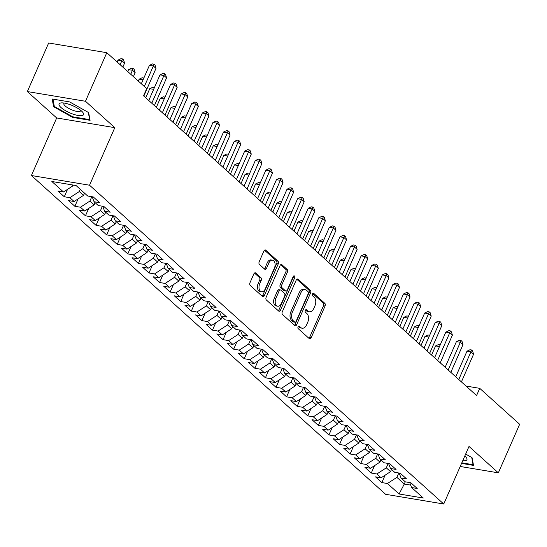 <?xml version="1.0" encoding="UTF-8"?>
<svg xmlns="http://www.w3.org/2000/svg" width="547" height="547" viewBox="0 0 547 547"><rect width="100%" height="100%" fill="white"/><g stroke="black" fill="none" stroke-linecap="round" stroke-linejoin="round"><path stroke-width="0.82" d="M298.081 326.805A1.409 0.889 99.5 0 0 298.265 328.699L309.301 338.634A2.017 1.272 99.5 0 0 309.746 338.853A2.017 1.272 99.5 0 0 311.12 337.807L325.068 306.019A2.017 1.272 99.5 0 0 324.809 303.318L313.766 293.383A1.409 0.889 99.5 0 0 313.458 293.226A1.409 0.889 99.5 0 0 312.494 293.965A1.409 0.889 99.5 0 0 312.679 295.859L314.108 297.144A6.448 4.068 99.5 0 1 314.956 305.787L313.793 308.433A6.448 4.068 99.5 0 1 309.404 311.797A6.448 4.068 99.5 0 1 307.988 311.093L306.559 309.807A1.409 0.889 99.5 0 0 306.245 309.65A1.409 0.889 99.5 0 0 305.288 310.388A1.409 0.889 99.5 0 0 305.472 312.275L306.901 313.561A6.448 4.068 99.5 0 1 307.749 322.204L306.58 324.856A6.448 4.068 99.5 0 1 302.197 328.221A6.448 4.068 99.5 0 1 300.775 327.509L299.346 326.224A1.409 0.889 99.5 0 0 299.038 326.074A1.409 0.889 99.5 0 0 298.081 326.805M255.695 273.021A2.017 1.272 99.5 0 0 255.251 272.803A2.017 1.272 99.5 0 0 253.883 273.849L249.965 282.765A2.017 1.272 99.5 0 0 250.232 285.472L262.492 296.501A2.017 1.272 99.5 0 0 262.936 296.727A2.017 1.272 99.5 0 0 264.31 295.674L278.259 263.893A2.017 1.272 99.5 0 0 277.992 261.192L265.733 250.157A2.017 1.272 99.5 0 0 265.288 249.931A2.017 1.272 99.5 0 0 263.921 250.984L259.189 261.76A2.017 1.272 99.5 0 0 259.456 264.461L264.7 269.179A2.017 1.272 99.5 0 0 265.145 269.404A2.017 1.272 99.5 0 0 266.519 268.351L268.864 263.011A5.388 3.398 99.5 0 1 272.529 260.194A5.388 3.398 99.5 0 1 274.423 268.009L265.233 288.932A5.388 3.398 99.5 0 1 261.569 291.749A5.388 3.398 99.5 0 1 259.675 283.934L261.206 280.447A2.017 1.272 99.5 0 0 260.946 277.746L255.695 273.021L254.765 272.864M85.476 101.263L27.35 91.568L56.676 117.954L114.802 127.656L85.476 101.263L106.795 52.697L146.705 88.614L143.546 95.807L476.581 395.543L479.74 388.343L466.051 386.059M114.802 127.656L89.53 185.214L443.74 504.006L385.614 494.303L31.405 175.519L89.53 185.214M460.212 466.475L498.331 472.834L469.005 446.441L443.74 504.006M498.331 472.834L519.65 424.267L479.74 388.343M282.286 311.852A2.017 1.272 99.5 0 0 282.546 314.552L294.812 325.588A2.017 1.272 99.5 0 0 295.25 325.807A2.017 1.272 99.5 0 0 296.624 324.761L310.573 292.973A2.017 1.272 99.5 0 0 310.313 290.272L298.047 279.237A2.017 1.272 99.5 0 0 297.609 279.018A2.017 1.272 99.5 0 0 296.235 280.071L282.286 311.852M278.649 311.045L266.389 300.009A2.017 1.272 99.5 0 1 266.129 297.308L280.078 265.527A2.017 1.272 99.5 0 1 281.445 264.474A2.017 1.272 99.5 0 1 281.89 264.7L287.141 269.418A2.017 1.272 99.5 0 1 287.401 272.119L281.746 285.008A2.017 1.272 99.5 0 0 282.006 287.708L285.493 290.847A2.017 1.272 99.5 0 0 285.931 291.066A2.017 1.272 99.5 0 0 287.305 290.013L293.192 276.597A1.409 0.889 99.5 0 1 294.156 275.859A1.409 0.889 99.5 0 1 294.648 277.903L280.467 310.217A2.017 1.272 99.5 0 1 279.093 311.27A2.017 1.272 99.5 0 1 278.649 311.045M385.115 475.172L381.861 482.584L387.44 483.514L399.084 493.989L423.275 498.03L411.631 487.548L417.211 488.478L410.859 482.762L405.279 481.832L401.047 478.023L406.626 478.953L400.274 473.237L394.695 472.307L390.462 468.492L396.042 469.422L389.69 463.706L384.11 462.776L379.878 458.967L385.45 459.897L379.098 454.181L373.526 453.251L369.293 449.436L374.866 450.372L368.514 444.656L362.941 443.72L358.702 439.911L364.281 440.841L357.929 435.125L352.35 434.195L348.118 430.386L353.697 431.316L347.345 425.6L341.766 424.67L337.533 420.855L343.113 421.785L336.761 416.069L331.181 415.139L326.949 411.33L332.521 412.26L326.169 406.544L320.597 405.614L316.357 401.799L321.937 402.736L315.585 397.019L310.005 396.083L305.773 392.274L311.352 393.204L305 387.488L299.421 386.558L295.189 382.75L300.768 383.679L294.416 377.963L288.837 377.033L284.604 373.218L290.177 374.148L283.825 368.432L278.252 367.502L274.02 363.693L279.592 364.623L273.24 358.907L267.668 357.977L263.428 354.162L269.008 355.099L262.656 349.383L257.076 348.446L252.844 344.637L258.423 345.567L252.071 339.851L246.492 338.921L242.259 335.113L247.839 336.043L241.487 330.326L235.907 329.397L231.675 325.581L237.248 326.511L230.896 320.795L225.323 319.865L221.084 316.057L226.663 316.986L220.311 311.27L214.732 310.34L210.499 306.525L216.079 307.462L209.727 301.746L204.147 300.809L199.915 297L205.494 297.93L199.142 292.214L193.563 291.284L189.33 287.476L194.903 288.406L188.551 282.69L182.978 281.76L178.746 277.944L184.318 278.874L177.966 273.158L172.394 272.228L168.155 268.42L173.734 269.35L167.382 263.633L161.803 262.704L157.57 258.888L163.15 259.825L156.798 254.102L151.218 253.172L146.986 249.364L152.565 250.294L146.213 244.577L140.634 243.647L136.401 239.839L141.974 240.769L135.622 235.053L130.049 234.123L125.81 230.308L131.389 231.237L125.037 225.521L119.458 224.591L115.226 220.783L120.805 221.713L114.453 215.997L108.874 215.067L104.641 211.251L110.22 212.188L103.868 206.465L98.289 205.535L94.057 201.727L99.629 202.657L93.277 196.941L87.705 196.011L76.06 185.529L51.862 181.495L63.507 191.976L72.949 185.83L73.284 185.071M381.861 482.584L375.509 476.868L381.088 477.798L376.856 473.982L386.298 467.835L388.22 463.459M374.531 465.647L371.276 473.052L376.856 473.982M371.276 473.052L364.924 467.336L370.504 468.266L366.271 464.458L375.714 458.311L377.628 453.935M363.94 456.123L360.692 463.528L366.271 464.458M360.692 463.528L354.34 457.812L359.919 458.742L355.68 454.926L365.123 448.779L367.044 444.41M353.355 446.591L350.107 453.996L355.68 454.926M350.107 453.996L343.755 448.28L349.328 449.21L345.095 445.402L354.538 439.255L356.459 434.879M342.771 437.067L339.516 444.472L345.095 445.402M339.516 444.472L333.171 438.756L338.743 439.685L334.511 435.877L343.954 429.73L345.875 425.354M332.186 427.535L328.932 434.947L334.511 435.877M328.932 434.947L322.58 429.224L328.159 430.161L323.927 426.345L333.369 420.199L335.29 415.823M321.602 418.011L318.347 425.416L323.927 426.345M318.347 425.416L311.995 419.699L317.575 420.629L313.335 416.821L322.778 410.674L324.699 406.298M311.011 408.486L307.763 415.891L313.335 416.821M307.763 415.891L301.411 410.175L306.99 411.105L302.751 407.289L312.193 401.142L314.115 396.773M300.426 398.954L297.178 406.359L302.751 407.289M297.178 406.359L290.826 400.643L296.399 401.573L292.166 397.765L301.609 391.618L303.53 387.242M289.842 389.43L286.587 396.835L292.166 397.765M286.587 396.835L280.235 391.119L285.814 392.049L281.582 388.24L291.025 382.093L292.946 377.717M279.257 379.898L276.003 387.31L281.582 388.24M276.003 387.31L269.65 381.587L275.23 382.524L270.997 378.709L280.44 372.562L282.355 368.186M268.666 370.374L265.418 377.779L270.997 378.709M265.418 377.779L259.066 372.063L264.645 372.992L260.406 369.184L269.849 363.037L271.77 358.661M258.081 360.849L254.834 368.254L260.406 369.184M254.834 368.254L248.482 362.538L254.054 363.468L249.822 359.652L259.264 353.506L261.186 349.136M247.497 351.318L244.242 358.723L249.822 359.652M244.242 358.723L237.897 353.006L243.47 353.936L239.237 350.128L248.68 343.981L250.601 339.605M236.913 341.793L233.658 349.198L239.237 350.128M233.658 349.198L227.306 343.482L232.885 344.412L228.653 340.603L238.095 334.456L240.017 330.08M226.328 332.261L223.073 339.666L228.653 340.603M223.073 339.666L216.721 333.95L222.301 334.887L218.062 331.072L227.504 324.925L229.425 320.549M215.737 322.737L212.489 330.142L218.062 331.072M212.489 330.142L206.137 324.426L211.716 325.356L207.477 321.547L216.92 315.4L218.841 311.024M205.152 313.212L201.905 320.617L207.477 321.547M201.905 320.617L195.552 314.901L201.125 315.831L196.893 312.016L206.335 305.869L208.257 301.5M194.568 303.681L191.313 311.086L196.893 312.016M191.313 311.086L184.961 305.37L190.541 306.299L186.308 302.491L195.751 296.344L197.672 291.968M183.983 294.156L180.729 301.561L186.308 302.491M180.729 301.561L174.377 295.845L179.956 296.775L175.724 292.966L185.166 286.819L187.081 282.443M173.392 284.625L170.144 292.03L175.724 292.966M170.144 292.03L163.792 286.313L169.372 287.25L165.132 283.435L174.575 277.288L176.496 272.912M162.808 275.1L159.56 282.505L165.132 283.435M159.56 282.505L153.208 276.789L158.78 277.719L154.548 273.91L163.991 267.763L165.912 263.387M152.223 265.568L148.969 272.98L154.548 273.91M148.969 272.98L142.623 267.264L148.196 268.194L143.964 264.379L153.406 258.232L155.327 253.863M141.639 256.044L138.384 263.449L143.964 264.379M138.384 263.449L132.032 257.733L137.612 258.663L133.379 254.854L142.822 248.707L144.743 244.331M131.054 246.519L127.8 253.924L133.379 254.854M127.8 253.924L121.448 248.208L127.027 249.138L122.788 245.329L132.23 239.183L134.152 234.807M120.463 236.988L117.215 244.393L122.788 245.329M117.215 244.393L110.863 238.677L116.443 239.613L112.203 235.798L121.646 229.651L123.567 225.275M109.879 227.463L106.631 234.868L112.203 235.798M106.631 234.868L100.279 229.152L105.851 230.082L101.619 226.273L111.062 220.126L112.983 215.75M99.294 217.932L96.04 225.343L101.619 226.273M96.04 225.343L89.687 219.627L95.267 220.557L91.034 216.742L100.477 210.595L102.398 206.226M88.71 208.407L85.455 215.812L91.034 216.742M85.455 215.812L79.103 210.096L84.682 211.026L80.45 207.217L89.893 201.07L91.807 196.694M78.118 198.882L74.871 206.287L80.45 207.217M74.871 206.287L68.519 200.571L74.098 201.501L69.859 197.693L79.301 191.546L80.279 189.324M67.534 189.351L64.286 196.756L69.859 197.693M64.286 196.756L57.934 191.04L63.507 191.976M94.057 201.727L92.169 196.756M71.842 184.824L72.949 185.83M104.641 211.251L102.754 206.281M79.301 191.546L83.541 195.354L84.511 193.139M74.098 201.501L83.541 195.354M115.226 220.783L113.345 215.812M89.893 201.07L94.125 204.879L95.096 202.663M84.682 211.026L94.125 204.879M125.81 230.308L123.93 225.337M100.477 210.595L104.709 214.41L105.68 212.195M95.267 220.557L104.709 214.41M136.401 239.839L134.514 234.868M111.062 220.126L115.294 223.935L116.272 221.72M105.851 230.082L115.294 223.935M146.986 249.364L145.099 244.393M121.646 229.651L125.885 233.466L126.856 231.244M116.443 239.613L125.885 233.466M157.57 258.888L155.683 253.917M132.23 239.183L136.47 242.991L137.441 240.776M127.027 249.138L136.47 242.991M168.155 268.42L166.274 263.449M142.822 248.707L147.054 252.516L148.025 250.3M137.612 258.663L147.054 252.516M178.746 277.944L176.859 272.974M153.406 258.232L157.639 262.047L158.616 259.832M148.196 268.194L157.639 262.047M189.33 287.476L187.443 282.505M163.991 267.763L168.223 271.572L169.201 269.356M158.78 277.719L168.223 271.572M199.915 297L198.028 292.03M174.575 277.288L178.814 281.103L179.785 278.881M169.372 287.25L178.814 281.103M210.499 306.525L208.619 301.554M185.166 286.819L189.399 290.628L190.37 288.413M179.956 296.775L189.399 290.628M221.084 316.057L219.203 311.086M195.751 296.344L199.983 300.153L200.954 297.937M190.541 306.299L199.983 300.153M231.675 325.581L229.788 320.61M206.335 305.869L210.568 309.684L211.545 307.469M201.125 315.831L210.568 309.684M242.259 335.113L240.372 330.142M216.92 315.4L221.159 319.209L222.13 316.993M211.716 325.356L221.159 319.209M252.844 344.637L250.957 339.666M227.504 324.925L231.743 328.74L232.714 326.518M222.301 334.887L231.743 328.74M263.428 354.162L261.548 349.191M238.095 334.456L242.328 338.265L243.299 336.049M232.885 344.412L242.328 338.265M274.02 363.693L272.132 358.723M248.68 343.981L252.912 347.789L253.89 345.574M243.47 353.936L252.912 347.789M284.604 373.218L282.717 368.247M259.264 353.506L263.497 357.321L264.474 355.106M254.054 363.468L263.497 357.321M295.189 382.75L293.301 377.779M269.849 363.037L274.088 366.846L275.059 364.63M264.645 372.992L274.088 366.846M305.773 392.274L303.893 387.303M280.44 372.562L284.672 376.377L285.643 374.155M275.23 382.524L284.672 376.377M316.357 401.799L314.477 396.828M291.025 382.093L295.257 385.902L296.228 383.686M285.814 392.049L295.257 385.902M326.949 411.33L325.062 406.359M301.609 391.618L305.841 395.426L306.819 393.211M296.399 401.573L305.841 395.426M337.533 420.855L335.646 415.884M312.193 401.142L316.433 404.958L317.404 402.742M306.99 411.105L316.433 404.958M348.118 430.386L346.23 425.416M322.778 410.674L327.017 414.482L327.988 412.267M317.575 420.629L327.017 414.482M358.702 439.911L356.822 434.94M333.369 420.199L337.602 424.014L338.572 421.792M328.159 430.161L337.602 424.014M369.293 449.436L367.406 444.465M343.954 429.73L348.186 433.539L349.157 431.323M338.743 439.685L348.186 433.539M379.878 458.967L377.991 453.996M354.538 439.255L358.77 443.063L359.748 440.848M349.328 449.21L358.77 443.063M390.462 468.492L388.575 463.521M365.123 448.779L369.362 452.595L370.333 450.379M359.919 458.742L369.362 452.595M401.047 478.023L399.166 473.052M375.714 458.311L379.946 462.119L380.917 459.904M370.504 468.266L379.946 462.119M411.631 487.548L409.751 482.577M386.298 467.835L390.531 471.651L391.502 469.429M381.088 477.798L390.531 471.651M106.795 52.697L48.669 42.994L27.35 91.568M56.676 117.954L31.405 175.519M405.265 481.818L404.295 484.033L410.708 485.107M387.44 483.514L396.883 477.367L398.804 472.991M396.883 477.367L404.295 484.033L399.084 493.989M461.565 463.398L473.517 465.394L472.054 457.661L465.661 454.065M72.594 117.393L90.098 120.313L88.635 112.579L69.667 101.927L52.163 99L53.62 106.733L72.594 117.393L72.847 116.812M298.3 326.436L299.209 327.25A6.448 4.068 99.5 0 0 300.624 327.961L302.197 328.221M309.404 311.797L307.831 311.537A6.448 4.068 99.5 0 1 306.416 310.826L305.506 310.012M308.973 338.34A2.017 1.272 99.5 0 0 309.547 337.54L323.496 305.759A2.017 1.272 99.5 0 0 323.236 303.059L312.72 293.595M294.477 325.294A2.017 1.272 99.5 0 0 295.052 324.494L309 292.713A2.017 1.272 99.5 0 0 308.74 290.013L296.809 279.271M294.751 322.087A1.409 0.889 99.5 0 0 295.059 322.245A1.409 0.889 99.5 0 0 296.023 321.506L308.269 293.609A1.409 0.889 99.5 0 0 308.084 291.715L306.573 290.361A6.448 4.068 99.5 0 0 305.158 289.65A6.448 4.068 99.5 0 0 300.768 293.021L292.399 312.091A6.448 4.068 99.5 0 0 293.247 320.733L294.751 322.087L293.178 321.827A1.409 0.889 99.5 0 0 293.493 321.978L295.059 322.245M305.158 289.65L303.585 289.39A6.448 4.068 99.5 0 0 299.202 292.754L300.768 293.021M293.178 321.827L291.674 320.467A6.448 4.068 99.5 0 1 290.826 311.824L299.202 292.754M280.652 264.734L285.568 269.158L287.141 269.418M285.931 291.066L284.365 290.806A2.017 1.272 99.5 0 1 283.92 290.58L280.44 287.448A2.017 1.272 99.5 0 1 280.173 284.748L285.835 271.859A2.017 1.272 99.5 0 0 285.568 269.158M278.32 310.751A2.017 1.272 99.5 0 0 278.895 309.951L293.076 277.644A1.409 0.889 99.5 0 0 293.24 276.502M275.873 298.388A5.388 3.398 99.5 0 0 277.767 306.204A5.388 3.398 99.5 0 0 281.432 303.387L284.666 296.016A2.017 1.272 99.5 0 0 284.406 293.315L280.926 290.183A2.017 1.272 99.5 0 0 280.481 289.965A2.017 1.272 99.5 0 0 279.107 291.011L275.873 298.388L274.3 298.122A5.388 3.398 99.5 0 0 276.194 305.937L277.767 306.204M280.481 289.965L278.908 289.698A2.017 1.272 99.5 0 0 277.541 290.751L279.107 291.011M274.3 298.122L277.541 290.751M261.569 291.749L259.996 291.489A5.388 3.398 99.5 0 1 258.109 283.667L259.64 280.18A2.017 1.272 99.5 0 0 259.374 277.479L254.458 273.056M272.529 260.194L270.956 259.934A5.388 3.398 99.5 0 0 267.292 262.745L268.864 263.011M264.372 268.885A2.017 1.272 99.5 0 0 264.946 268.085L267.292 262.745M262.163 296.207A2.017 1.272 99.5 0 0 262.738 295.414L276.686 263.627A2.017 1.272 99.5 0 0 276.426 260.926L264.495 250.191M54.146 105.537L53.62 106.733M439.473 346.572L435.576 345.923L431.576 355.037M435.576 345.923L438.578 344.494L440.239 344.836M439.624 346.23L440.144 344.754M458.769 379.509L470.926 351.824L473.572 354.203L461.415 381.888M455.747 376.787L466.994 351.167L470.926 351.824L471.569 349.998L472.622 350.955L473.572 354.203M466.994 351.167L469.996 349.738L471.569 349.998M428.889 337.048L424.992 336.391L420.992 345.506M424.992 336.391L427.986 334.969L429.648 335.311M429.039 336.706L429.559 335.229M418.305 327.516L414.4 326.867L410.4 335.981M414.4 326.867L417.402 325.438L419.064 325.786M418.455 327.174L418.975 325.704M448.184 369.984L460.335 342.292L462.981 344.672L450.831 372.363M445.162 367.263L456.41 341.636L460.335 342.292L460.977 340.473L462.037 341.424L462.981 344.672M456.41 341.636L459.412 340.213L460.977 340.473M437.6 360.452L449.75 332.767L452.396 335.147L440.246 362.839M434.578 357.738L445.826 332.111L449.75 332.767L450.393 330.942L451.453 331.899L452.396 335.147M445.826 332.111L448.82 330.682L450.393 330.942M462.735 460.731A13.34 3.863 -156.3 0 0 465.777 460.595A13.34 3.863 -156.3 0 0 465.928 457.094A13.34 3.863 -156.3 0 0 464.813 455.986M471.719 457.47L473.087 464.704L461.818 462.824M473.299 464.225L473.087 464.704M60.225 103.082A13.34 3.863 -156.3 0 0 65.886 110.918A13.34 3.863 -156.3 0 0 82.351 115.513A13.34 3.863 -156.3 0 0 82.508 112.012A13.34 3.863 -156.3 0 0 61.695 102.877A13.34 3.863 -156.3 0 0 60.225 103.082M64.252 103.082A9.135 2.646 -156.3 0 0 63.855 103.499A9.135 2.646 -156.3 0 0 69.811 108.956A9.135 2.646 -156.3 0 0 79.794 111.424A9.135 2.646 -156.3 0 0 80.587 110.843A9.135 2.646 -156.3 0 0 80.621 110.268M88.299 112.388L89.667 119.622L72.703 116.791L54.324 106.467L52.936 99.13M89.872 119.143L89.667 119.622M407.72 317.992L403.816 317.342L399.816 326.45M403.816 317.342L406.818 315.913L408.479 316.255M407.871 317.65L408.39 316.173M397.129 308.46L393.231 307.811L389.232 316.925M393.231 307.811L396.233 306.388L397.895 306.73M397.279 308.118L397.799 306.648M427.009 350.928L439.166 323.236L441.812 325.622L429.655 353.307M423.987 348.207L435.241 322.58L439.166 323.236L439.809 321.417L440.868 322.368L441.812 325.622M435.241 322.58L438.236 321.157L439.809 321.417M416.424 341.396L428.581 313.711L431.227 316.091L419.07 343.783M413.402 338.682L424.65 313.055L428.581 313.711L429.224 311.893L430.277 312.843L431.227 316.091M424.65 313.055L427.651 311.626L429.224 311.893M386.544 298.935L382.647 298.286L378.647 307.4M382.647 298.286L385.642 296.857L387.303 297.199M386.695 298.594L387.214 297.117M405.84 331.872L417.997 304.187L420.643 306.566L408.486 334.251M402.818 329.15L414.065 303.53L417.997 304.187L418.633 302.361L419.693 303.318L420.643 306.566M414.065 303.53L417.067 302.101L418.633 302.361M375.96 289.411L372.063 288.754L368.063 297.869M372.063 288.754L375.057 287.332L376.719 287.674M376.11 289.069L376.63 287.592M395.255 322.347L407.406 294.655L410.052 297.035L397.901 324.727M392.233 319.626L403.481 293.999L407.406 294.655L408.048 292.836L409.108 293.787L410.052 297.035M403.481 293.999L406.476 292.577L408.048 292.836M365.375 279.879L361.471 279.23L357.471 288.344M361.471 279.23L364.473 277.801L366.134 278.149M365.526 279.538L366.046 278.067M354.791 270.355L350.887 269.705L346.887 278.813M350.887 269.705L353.888 268.276L355.55 268.618M354.935 270.013L355.461 268.536M344.2 260.823L340.302 260.174L336.302 269.288M340.302 260.174L343.304 258.752L344.966 259.093M344.35 260.481L344.87 259.011M333.615 251.299L329.718 250.649L325.718 259.763M329.718 250.649L332.713 249.22L334.374 249.562M333.766 250.957L334.285 249.48M323.031 241.774L319.133 241.118L315.127 250.232M319.133 241.118L322.128 239.695L323.79 240.037M323.181 241.432L323.701 239.955M312.446 232.243L308.542 231.593L304.542 240.707M308.542 231.593L311.544 230.164L313.205 230.513M312.597 231.901L313.116 230.431M301.855 222.718L297.958 222.068L293.958 231.176M297.958 222.068L300.959 220.639L302.621 220.981M302.006 222.376L302.525 220.899M291.271 213.186L287.373 212.537L283.373 221.651M287.373 212.537L290.368 211.108L292.036 211.457M291.421 212.845L291.941 211.374M280.686 203.662L276.789 203.012L272.789 212.127M276.789 203.012L279.784 201.583L281.445 201.925M280.837 203.32L281.356 201.843M270.102 194.137L266.198 193.481L262.198 202.595M266.198 193.481L269.199 192.059L270.861 192.4M270.252 193.795L270.772 192.318M259.517 184.606L255.613 183.956L251.613 193.07M255.613 183.956L258.615 182.527L260.276 182.876M259.661 184.264L260.187 182.794M248.926 175.081L245.029 174.431L241.029 183.539M245.029 174.431L248.03 173.002L249.692 173.344M249.076 174.739L249.596 173.262M238.342 165.55L234.444 164.9L230.444 174.014M234.444 164.9L237.439 163.471L239.101 163.82M238.492 165.208L239.012 163.738M227.757 156.025L223.86 155.375L219.853 164.49M223.86 155.375L226.855 153.946L228.516 154.288M227.908 155.683L228.427 154.206M217.173 146.5L213.268 145.844L209.269 154.958M213.268 145.844L216.27 144.422L217.932 144.764M217.323 146.158L217.843 144.681M206.581 136.969L202.684 136.319L198.684 145.434M202.684 136.319L205.686 134.89L207.347 135.239M206.732 136.627L207.251 135.157M195.997 127.444L192.1 126.795L188.1 135.902M192.1 126.795L195.094 125.366L196.763 125.707M196.147 127.102L196.667 125.625M185.412 117.913L181.515 117.263L177.515 126.378M181.515 117.263L184.51 115.834L186.171 116.183M185.563 117.571L186.083 116.101M174.828 108.388L170.924 107.738L166.924 116.853M170.924 107.738L173.925 106.309L175.587 106.651M174.978 108.046L175.498 106.569M164.244 98.863L160.339 98.207L156.339 107.321M160.339 98.207L163.341 96.785L165.003 97.127M164.387 98.522L164.914 97.045M153.652 89.332L149.755 88.682L145.755 97.797M149.755 88.682L152.757 87.253L154.418 87.602M153.803 88.99L154.322 87.52M384.664 312.816L396.821 285.131L399.467 287.51L387.317 315.202M381.649 310.101L392.896 284.474L396.821 285.131L397.464 283.305L398.524 284.262L399.467 287.51M392.896 284.474L395.891 283.045L397.464 283.305M374.08 303.291L386.237 275.599L388.883 277.985L376.726 305.67M371.057 300.57L382.305 274.943L386.237 275.599L386.879 273.78L387.939 274.731L388.883 277.985M382.305 274.943L385.307 273.521L386.879 273.78M363.495 293.76L375.652 266.074L378.298 268.454L366.141 296.146M360.473 291.045L371.721 265.418L375.652 266.074L376.295 264.256L377.348 265.206L378.298 268.454M371.721 265.418L374.722 263.989L376.295 264.256M352.911 284.235L365.061 256.55L367.707 258.929L355.557 286.614M349.889 281.514L361.136 255.893L365.061 256.55L365.704 254.724L366.763 255.681L367.707 258.929M361.136 255.893L364.138 254.464L365.704 254.724M342.326 274.71L354.477 247.018L357.123 249.398L344.972 277.09M339.304 271.989L350.552 246.362L354.477 247.018L355.119 245.2L356.179 246.15L357.123 249.398M350.552 246.362L353.547 244.94L355.119 245.2M331.735 265.179L343.892 237.494L346.538 239.873L334.381 267.565M328.713 262.464L339.967 236.837L343.892 237.494L344.535 235.668L345.595 236.625L346.538 239.873M339.967 236.837L342.962 235.408L344.535 235.668M321.151 255.654L333.308 227.962L335.954 230.349L323.797 258.034M318.128 252.933L329.376 227.306L333.308 227.962L333.95 226.143L335.01 227.094L335.954 230.349M329.376 227.306L332.378 225.884L333.95 226.143M310.566 246.123L322.723 218.438L325.369 220.817L313.212 248.509M307.544 243.408L318.792 217.781L322.723 218.438L323.359 216.619L324.419 217.569L325.369 220.817M318.792 217.781L321.793 216.352L323.359 216.619M299.982 236.598L312.132 208.906L314.778 211.292L302.628 238.977M296.959 233.877L308.207 208.257L312.132 208.906L312.775 207.087L313.834 208.045L314.778 211.292M308.207 208.257L311.202 206.828L312.775 207.087M289.39 227.073L301.547 199.382L304.194 201.761L292.043 229.453M286.375 224.352L297.623 198.725L301.547 199.382L302.19 197.563L303.25 198.513L304.194 201.761M297.623 198.725L300.618 197.296L302.19 197.563M278.806 217.542L290.963 189.857L293.609 192.236L281.452 219.928M275.784 214.821L287.031 189.2L290.963 189.857L291.606 188.031L292.666 188.988L293.609 192.236M287.031 189.2L290.033 187.771L291.606 188.031M268.221 208.017L280.379 180.325L283.025 182.712L270.868 210.397M265.199 205.296L276.447 179.669L280.379 180.325L281.021 178.507L282.074 179.457L283.025 182.712M276.447 179.669L279.449 178.247L281.021 178.507M257.637 198.486L269.787 170.801L272.433 173.18L260.283 200.872M254.615 195.771L265.863 170.144L269.787 170.801L270.43 168.982L271.49 169.932L272.433 173.18M265.863 170.144L268.864 168.715L270.43 168.982M247.053 188.961L259.203 161.269L261.849 163.656L249.699 191.341M244.03 186.24L255.278 160.62L259.203 161.269L259.846 159.45L260.905 160.408L261.849 163.656M255.278 160.62L258.273 159.191L259.846 159.45M236.461 179.437L248.618 151.745L251.264 154.124L239.107 181.816M233.439 176.715L244.694 151.088L248.618 151.745L249.261 149.926L250.321 150.876L251.264 154.124M244.694 151.088L247.688 149.659L249.261 149.926M225.877 169.905L238.034 142.22L240.68 144.599L228.523 172.291M222.855 167.184L234.102 141.564L238.034 142.22L238.677 140.394L239.736 141.352L240.68 144.599M234.102 141.564L237.104 140.135L238.677 140.394M215.292 160.38L227.449 132.689L230.096 135.075L217.938 162.76M212.27 157.659L223.518 132.032L227.449 132.689L228.085 130.87L229.145 131.82L230.096 135.075M223.518 132.032L226.52 130.61L228.085 130.87M204.708 150.849L216.858 123.164L219.504 125.543L207.354 153.235M201.686 148.134L212.933 122.507L216.858 123.164L217.501 121.345L218.561 122.296L219.504 125.543M212.933 122.507L215.928 121.078L217.501 121.345M194.117 141.324L206.274 113.632L208.92 116.019L196.77 143.704M191.101 138.603L202.349 112.983L206.274 113.632L206.916 111.814L207.976 112.771L208.92 116.019M202.349 112.983L205.344 111.554L206.916 111.814M183.532 131.8L195.689 104.108L198.335 106.487L186.178 134.179M180.51 129.078L191.758 103.451L195.689 104.108L196.332 102.289L197.392 103.239L198.335 106.487M191.758 103.451L194.759 102.022L196.332 102.289M172.948 122.268L185.105 94.583L187.751 96.963L175.594 124.654M169.926 119.547L181.173 93.927L185.105 94.583L185.748 92.758L186.8 93.715L187.751 96.963M181.173 93.927L184.175 92.498L185.748 92.758M143.068 79.807L139.17 79.158L138.329 81.072M139.17 79.158L142.165 77.729L143.827 78.071M143.218 79.465L143.738 77.989M162.363 112.744L174.514 85.052L177.16 87.438L165.009 115.123M159.341 110.022L170.589 84.395L174.514 85.052L175.156 83.233L176.216 84.183L177.16 87.438M170.589 84.395L173.59 82.973L175.156 83.233M133.406 76.648L135.157 72.662L132.511 70.283L128.586 69.626L127.738 71.548M128.586 69.626L131.581 68.197L133.153 68.464L130.76 74.262M133.153 68.464L134.213 69.414L135.157 72.662M151.779 103.212L163.929 75.527L166.575 77.906L154.425 105.598M148.757 100.498L160.004 74.871L163.929 75.527L164.572 73.708L165.632 74.659L166.575 77.906M160.004 74.871L162.999 73.442L164.572 73.708M122.822 67.117L124.572 63.137L121.926 60.758L117.995 60.102L117.154 62.016M117.995 60.102L120.996 58.673L122.569 58.932L120.176 64.737M122.569 58.932L123.622 59.89L124.572 63.137M144.346 86.494L153.345 65.996L155.991 68.382L143.834 96.067M141.324 83.773L149.42 65.346L153.345 65.996L153.987 64.177L155.047 65.134L155.991 68.382M149.42 65.346L152.415 63.917L153.987 64.177M299.209 327.25L300.775 327.509M305.903 309.698L306.559 309.807M306.416 310.826L307.988 311.093M313.11 293.274L313.766 293.383M323.236 303.059L324.809 303.318M323.496 305.759L325.068 306.019M309.547 337.54L311.12 337.807M298.696 326.115L299.346 326.224M297.117 279.086L298.047 279.237M308.74 290.013L310.313 290.272M309 292.713L310.573 292.973M295.052 324.494L296.624 324.761M290.826 311.824L292.399 312.091M291.674 320.467L293.247 320.733M280.96 264.543L281.89 264.7M285.835 271.859L287.401 272.119M280.173 284.748L281.746 285.008M280.44 287.448L282.006 287.708M283.92 290.58L285.493 290.847M293.076 277.644L294.648 277.903M278.895 309.951L280.467 310.217M259.374 277.479L260.946 277.746M259.64 280.18L261.206 280.447M258.109 283.667L259.675 283.934M264.946 268.085L266.519 268.351M264.796 250L265.733 250.157M276.426 260.926L277.992 261.192M276.686 263.627L278.259 263.893M262.738 295.414L264.31 295.674"/></g></svg>

